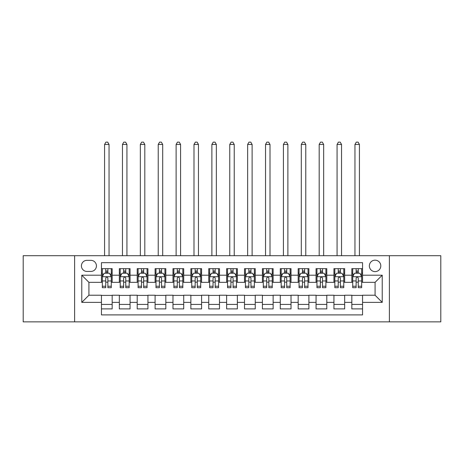 <?xml version="1.0" encoding="UTF-8"?>
<svg xmlns="http://www.w3.org/2000/svg" width="464" height="464" viewBox="0 0 464 464"><rect width="100%" height="100%" fill="white"/><g stroke="black" fill="none" stroke-linecap="round" stroke-linejoin="round"><path stroke-width="0.7" d="M375.074 260.171A5.725 5.725 0 0 0 369.35 265.889A5.725 5.725 0 0 0 375.074 271.614A5.725 5.725 0 0 0 380.799 265.889A5.725 5.725 0 0 0 375.074 260.171M389.383 321.871L440.8 321.871L440.8 255.699L389.383 255.699L389.383 321.871L74.617 321.871L74.617 255.699L23.2 255.699L23.2 321.871L74.617 321.871M362.558 268.662L351.828 268.662L351.828 275.193L344.671 275.193L344.671 282.344L351.828 282.344L351.828 275.193M344.671 275.193L344.671 268.662L333.941 268.662L333.941 275.193L326.789 275.193L326.789 282.344L333.941 282.344L333.941 275.193M326.789 275.193L326.789 268.662L316.059 268.662L316.059 275.193L308.902 275.193L308.902 282.344L316.059 282.344L316.059 275.193M308.902 275.193L308.902 268.662L298.172 268.662L298.172 275.193L291.021 275.193L291.021 282.344L298.172 282.344L298.172 275.193M291.021 275.193L291.021 268.662L280.285 268.662L280.285 275.193L273.134 275.193L273.134 282.344L280.285 282.344L280.285 275.193M273.134 275.193L273.134 268.662L262.404 268.662L262.404 275.193L255.252 275.193L255.252 282.344L262.404 282.344L262.404 275.193M255.252 275.193L255.252 268.662L244.516 268.662L244.516 275.193L237.365 275.193L237.365 282.344L244.516 282.344L244.516 275.193M237.365 275.193L237.365 268.662L226.635 268.662L226.635 275.193L219.484 275.193L219.484 282.344L226.635 282.344L226.635 275.193M219.484 275.193L219.484 268.662L208.748 268.662L208.748 275.193L201.596 275.193L201.596 282.344L208.748 282.344L208.748 275.193M201.596 275.193L201.596 268.662L190.866 268.662L190.866 275.193L183.715 275.193L183.715 282.344L190.866 282.344L190.866 275.193M183.715 275.193L183.715 268.662L172.979 268.662L172.979 275.193L165.828 275.193L165.828 282.344L172.979 282.344L172.979 275.193M165.828 275.193L165.828 268.662L155.098 268.662L155.098 275.193L147.941 275.193L147.941 282.344L155.098 282.344L155.098 275.193M147.941 275.193L147.941 268.662L137.211 268.662L137.211 275.193L130.059 275.193L130.059 282.344L137.211 282.344L137.211 275.193M130.059 275.193L130.059 268.662L119.329 268.662L119.329 282.344L112.172 282.344L112.172 268.662L101.442 268.662M101.442 308.902L112.172 308.902L112.172 295.22L119.329 295.22L119.329 308.902L130.059 308.902L130.059 295.22L137.211 295.22L137.211 302.377L130.059 302.377M137.211 302.377L137.211 308.902L147.941 308.902L147.941 295.22L155.098 295.22L155.098 302.377L147.941 302.377M155.098 302.377L155.098 308.902L165.828 308.902L165.828 295.22L172.979 295.22L172.979 302.377L165.828 302.377M172.979 302.377L172.979 308.902L183.715 308.902L183.715 295.22L190.866 295.22L190.866 302.377L183.715 302.377M190.866 302.377L190.866 308.902L201.596 308.902L201.596 295.22L208.748 295.22L208.748 302.377L201.596 302.377M208.748 302.377L208.748 308.902L219.484 308.902L219.484 295.22L226.635 295.22L226.635 302.377L219.484 302.377M226.635 302.377L226.635 308.902L237.365 308.902L237.365 295.22L244.516 295.22L244.516 302.377L237.365 302.377M244.516 302.377L244.516 308.902L255.252 308.902L255.252 295.22L262.404 295.22L262.404 302.377L255.252 302.377M262.404 302.377L262.404 308.902L273.134 308.902L273.134 295.22L280.285 295.22L280.285 302.377L273.134 302.377M280.285 302.377L280.285 308.902L291.021 308.902L291.021 295.22L298.172 295.22L298.172 302.377L291.021 302.377M298.172 302.377L298.172 308.902L308.902 308.902L308.902 295.22L316.059 295.22L316.059 302.377L308.902 302.377M316.059 302.377L316.059 308.902L326.789 308.902L326.789 295.22L333.941 295.22L333.941 302.377L326.789 302.377M333.941 302.377L333.941 308.902L344.671 308.902L344.671 295.22L351.828 295.22L351.828 302.377L344.671 302.377M86.959 271.434L90.892 271.434A5.545 5.545 0 0 0 96.437 265.889A5.545 5.545 0 0 0 90.892 260.345L86.959 260.345A5.545 5.545 0 0 0 81.415 265.889A5.545 5.545 0 0 0 86.959 271.434M389.383 255.699L74.617 255.699M362.558 275.193L362.558 262.67L101.442 262.67L101.442 282.344L88.926 282.344L88.926 295.22L101.442 295.22L101.442 314.894L362.558 314.894L362.558 295.22L375.074 295.22L375.074 282.344L362.558 282.344L362.558 275.193L382.226 275.193L382.226 302.377L362.558 302.377M101.442 302.377L81.774 302.377L81.774 275.193L101.442 275.193M351.828 302.377L351.828 308.902L362.558 308.902M101.442 273.134L102.341 273.134M105.734 273.134L107.88 273.134M111.279 273.134L112.172 273.134M101.442 282.164L102.341 282.164M105.734 282.164L107.88 282.164M111.279 282.164L112.172 282.164M101.442 295.4L112.172 295.4M101.442 304.43L112.172 304.43M119.329 282.164L120.222 282.164M123.621 282.164L125.767 282.164M129.166 282.164L130.059 282.164M119.329 273.134L120.222 273.134M123.621 273.134L125.767 273.134M129.166 273.134L130.059 273.134M119.329 295.4L130.059 295.4M119.329 304.43L130.059 304.43M137.211 295.4L147.941 295.4M137.211 304.43L147.941 304.43M137.211 273.134L138.11 273.134M141.503 273.134L143.649 273.134M147.047 273.134L147.941 273.134M137.211 282.164L138.11 282.164M141.503 282.164L143.649 282.164M147.047 282.164L147.941 282.164M155.098 295.4L165.828 295.4M155.098 304.43L165.828 304.43M155.098 273.134L155.991 273.134M159.39 273.134L161.536 273.134M164.935 273.134L165.828 273.134M155.098 282.164L155.991 282.164M159.39 282.164L161.536 282.164M164.935 282.164L165.828 282.164M172.979 295.4L183.715 295.4M172.979 304.43L183.715 304.43M172.979 273.134L173.878 273.134M177.271 273.134L179.417 273.134M182.816 273.134L183.715 273.134M172.979 282.164L173.878 282.164M177.271 282.164L179.417 282.164M182.816 282.164L183.715 282.164M190.866 295.4L201.596 295.4M190.866 304.43L201.596 304.43M190.866 273.134L191.76 273.134M195.158 273.134L197.304 273.134M200.703 273.134L201.596 273.134M190.866 282.164L191.76 282.164M195.158 282.164L197.304 282.164M200.703 282.164L201.596 282.164M208.748 295.4L219.484 295.4M208.748 304.43L219.484 304.43M208.748 273.134L209.647 273.134M213.04 273.134L215.186 273.134M218.585 273.134L219.484 273.134M208.748 282.164L209.647 282.164M213.04 282.164L215.186 282.164M218.585 282.164L219.484 282.164M226.635 295.4L237.365 295.4M226.635 304.43L237.365 304.43M226.635 273.134L227.528 273.134M230.927 273.134L233.073 273.134M236.472 273.134L237.365 273.134M226.635 282.164L227.528 282.164M230.927 282.164L233.073 282.164M236.472 282.164L237.365 282.164M244.516 295.4L255.252 295.4M244.516 304.43L255.252 304.43M244.516 273.134L245.415 273.134M248.814 273.134L250.96 273.134M254.353 273.134L255.252 273.134M244.516 282.164L245.415 282.164M248.814 282.164L250.96 282.164M254.353 282.164L255.252 282.164M262.404 295.4L273.134 295.4M262.404 304.43L273.134 304.43M262.404 273.134L263.297 273.134M266.696 273.134L268.842 273.134M272.24 273.134L273.134 273.134M262.404 282.164L263.297 282.164M266.696 282.164L268.842 282.164M272.24 282.164L273.134 282.164M280.285 295.4L291.021 295.4M280.285 304.43L291.021 304.43M280.285 273.134L281.184 273.134M284.583 273.134L286.729 273.134M290.122 273.134L291.021 273.134M280.285 282.164L281.184 282.164M284.583 282.164L286.729 282.164M290.122 282.164L291.021 282.164M298.172 295.4L308.902 295.4M298.172 304.43L308.902 304.43M298.172 273.134L299.065 273.134M302.464 273.134L304.61 273.134M308.009 273.134L308.902 273.134M298.172 282.164L299.065 282.164M302.464 282.164L304.61 282.164M308.009 282.164L308.902 282.164M316.059 295.4L326.789 295.4M316.059 304.43L326.789 304.43M316.059 273.134L316.953 273.134M320.351 273.134L322.497 273.134M325.89 273.134L326.789 273.134M316.059 282.164L316.953 282.164M320.351 282.164L322.497 282.164M325.89 282.164L326.789 282.164M333.941 295.4L344.671 295.4M333.941 304.43L344.671 304.43M333.941 273.134L334.834 273.134M338.233 273.134L340.379 273.134M343.778 273.134L344.671 273.134M333.941 282.164L334.834 282.164M338.233 282.164L340.379 282.164M343.778 282.164L344.671 282.164M351.828 295.4L362.558 295.4M351.828 304.43L362.558 304.43M351.828 273.134L352.721 273.134M356.12 273.134L358.266 273.134M361.659 273.134L362.558 273.134M351.828 282.164L352.721 282.164M356.12 282.164L358.266 282.164M361.659 282.164L362.558 282.164M88.926 282.344L81.774 275.193M88.926 295.22L81.774 302.377M382.226 275.193L375.074 282.344M382.226 302.377L375.074 295.22M107.88 270.988L105.734 270.988M111.279 286.253L107.88 286.253L107.88 287.709L111.279 287.709L111.279 276.799L109.492 273.221L104.127 273.221L102.341 276.799L102.341 287.709L105.734 287.709L105.734 286.253L102.341 286.253M102.341 276.799L102.341 268.662M111.279 276.799L111.279 268.662M105.734 273.221L105.734 268.662M107.88 268.662L107.88 273.221M107.88 286.253L107.88 278.139C107.167 276.764 106.453 276.764 105.734 278.139L105.734 286.253M109.046 255.699L109.046 144.455L104.574 144.455L104.574 255.699M104.574 144.455L105.914 142.129L107.706 142.129L109.046 144.455M125.767 270.988L123.621 270.988M129.166 286.253L125.767 286.253L125.767 287.709L129.166 287.709L129.166 276.799L127.374 273.221L122.009 273.221L120.222 276.799L120.222 287.709L123.621 287.709L123.621 286.253L120.222 286.253M120.222 276.799L120.222 268.662M129.166 276.799L129.166 268.662M123.621 273.221L123.621 268.662M125.767 268.662L125.767 273.221M125.767 286.253L125.767 278.139C125.054 276.764 124.335 276.764 123.621 278.139L123.621 286.253M126.927 255.699L126.927 144.455L122.455 144.455L122.455 255.699M122.455 144.455L123.801 142.129L125.587 142.129L126.927 144.455M143.649 270.988L141.503 270.988M147.047 286.253L143.649 286.253L143.649 287.709L147.047 287.709L147.047 276.799L145.261 273.221L139.896 273.221L138.11 276.799L138.11 287.709L141.503 287.709L141.503 286.253L138.11 286.253M138.11 276.799L138.11 268.662M147.047 276.799L147.047 268.662M141.503 273.221L141.503 268.662M143.649 268.662L143.649 273.221M143.649 286.253L143.649 278.139C142.935 276.764 142.222 276.764 141.503 278.139L141.503 286.253M144.814 255.699L144.814 144.455L140.343 144.455L140.343 255.699M140.343 144.455L141.682 142.129L143.475 142.129L144.814 144.455M161.536 270.988L159.39 270.988M164.935 286.253L161.536 286.253L161.536 287.709L164.935 287.709L164.935 276.799L163.142 273.221L157.777 273.221L155.991 276.799L155.991 287.709L159.39 287.709L159.39 286.253L155.991 286.253M155.991 276.799L155.991 268.662M164.935 276.799L164.935 268.662M159.39 273.221L159.39 268.662M161.536 268.662L161.536 273.221M161.536 286.253L161.536 278.139C160.822 276.764 160.103 276.764 159.39 278.139L159.39 286.253M162.696 255.699L162.696 144.455L158.23 144.455L158.23 255.699M158.23 144.455L159.57 142.129L161.356 142.129L162.696 144.455M179.417 270.988L177.271 270.988M182.816 286.253L179.417 286.253L179.417 287.709L182.816 287.709L182.816 276.799L181.03 273.221L175.665 273.221L173.878 276.799L173.878 287.709L177.271 287.709L177.271 286.253L173.878 286.253M173.878 276.799L173.878 268.662M182.816 276.799L182.816 268.662M177.271 273.221L177.271 268.662M179.417 268.662L179.417 273.221M179.417 286.253L179.417 278.139C178.704 276.764 177.99 276.764 177.271 278.139L177.271 286.253M180.583 255.699L180.583 144.455L176.111 144.455L176.111 255.699M176.111 144.455L177.451 142.129L179.243 142.129L180.583 144.455M197.304 270.988L195.158 270.988M200.703 286.253L197.304 286.253L197.304 287.709L200.703 287.709L200.703 276.799L198.917 273.221L193.546 273.221L191.76 276.799L191.76 287.709L195.158 287.709L195.158 286.253L191.76 286.253M191.76 276.799L191.76 268.662M200.703 276.799L200.703 268.662M195.158 273.221L195.158 268.662M197.304 268.662L197.304 273.221M197.304 286.253L197.304 278.139C196.591 276.764 195.872 276.764 195.158 278.139L195.158 286.253M198.464 255.699L198.464 144.455L193.998 144.455L193.998 255.699M193.998 144.455L195.338 142.129L197.125 142.129L198.464 144.455M215.186 270.988L213.04 270.988M218.585 286.253L215.186 286.253L215.186 287.709L218.585 287.709L218.585 276.799L216.798 273.221L211.433 273.221L209.647 276.799L209.647 287.709L213.04 287.709L213.04 286.253L209.647 286.253M209.647 276.799L209.647 268.662M218.585 276.799L218.585 268.662M213.04 273.221L213.04 268.662M215.186 268.662L215.186 273.221M215.186 286.253L215.186 278.139C214.472 276.764 213.759 276.764 213.04 278.139L213.04 286.253M216.352 255.699L216.352 144.455L211.88 144.455L211.88 255.699M211.88 144.455L213.22 142.129L215.012 142.129L216.352 144.455M233.073 270.988L230.927 270.988M236.472 286.253L233.073 286.253L233.073 287.709L236.472 287.709L236.472 276.799L234.685 273.221L229.315 273.221L227.528 276.799L227.528 287.709L230.927 287.709L230.927 286.253L227.528 286.253M227.528 276.799L227.528 268.662M236.472 276.799L236.472 268.662M230.927 273.221L230.927 268.662M233.073 268.662L233.073 273.221M233.073 286.253L233.073 278.139C232.36 276.764 231.64 276.764 230.927 278.139L230.927 286.253M234.233 255.699L234.233 144.455L229.767 144.455L229.767 255.699M229.767 144.455L231.107 142.129L232.893 142.129L234.233 144.455M250.96 270.988L248.814 270.988M254.353 286.253L250.96 286.253L250.96 287.709L254.353 287.709L254.353 276.799L252.567 273.221L247.202 273.221L245.415 276.799L245.415 287.709L248.814 287.709L248.814 286.253L245.415 286.253M245.415 276.799L245.415 268.662M254.353 276.799L254.353 268.662M248.814 273.221L248.814 268.662M250.96 268.662L250.96 273.221M250.96 286.253L250.96 278.139C250.241 276.764 249.528 276.764 248.814 278.139L248.814 286.253M252.12 255.699L252.12 144.455L247.648 144.455L247.648 255.699M247.648 144.455L248.988 142.129L250.78 142.129L252.12 144.455M268.842 270.988L266.696 270.988M272.24 286.253L268.842 286.253L268.842 287.709L272.24 287.709L272.24 276.799L270.454 273.221L265.083 273.221L263.297 276.799L263.297 287.709L266.696 287.709L266.696 286.253L263.297 286.253M263.297 276.799L263.297 268.662M272.24 276.799L272.24 268.662M266.696 273.221L266.696 268.662M268.842 268.662L268.842 273.221M268.842 286.253L268.842 278.139C268.128 276.764 267.415 276.764 266.696 278.139L266.696 286.253M270.002 255.699L270.002 144.455L265.536 144.455L265.536 255.699M265.536 144.455L266.875 142.129L268.662 142.129L270.002 144.455M286.729 270.988L284.583 270.988M290.122 286.253L286.729 286.253L286.729 287.709L290.122 287.709L290.122 276.799L288.335 273.221L282.97 273.221L281.184 276.799L281.184 287.709L284.583 287.709L284.583 286.253L281.184 286.253M281.184 276.799L281.184 268.662M290.122 276.799L290.122 268.662M284.583 273.221L284.583 268.662M286.729 268.662L286.729 273.221M286.729 286.253L286.729 278.139C286.01 276.764 285.296 276.764 284.583 278.139L284.583 286.253M287.889 255.699L287.889 144.455L283.417 144.455L283.417 255.699M283.417 144.455L284.757 142.129L286.549 142.129L287.889 144.455M304.61 270.988L302.464 270.988M308.009 286.253L304.61 286.253L304.61 287.709L308.009 287.709L308.009 276.799L306.223 273.221L300.858 273.221L299.065 276.799L299.065 287.709L302.464 287.709L302.464 286.253L299.065 286.253M299.065 276.799L299.065 268.662M308.009 276.799L308.009 268.662M302.464 273.221L302.464 268.662M304.61 268.662L304.61 273.221M304.61 286.253L304.61 278.139C303.897 276.764 303.183 276.764 302.464 278.139L302.464 286.253M305.77 255.699L305.77 144.455L301.304 144.455L301.304 255.699M301.304 144.455L302.644 142.129L304.43 142.129L305.77 144.455M322.497 270.988L320.351 270.988M325.89 286.253L322.497 286.253L322.497 287.709L325.89 287.709L325.89 276.799L324.104 273.221L318.739 273.221L316.953 276.799L316.953 287.709L320.351 287.709L320.351 286.253L316.953 286.253M316.953 276.799L316.953 268.662M325.89 276.799L325.89 268.662M320.351 273.221L320.351 268.662M322.497 268.662L322.497 273.221M322.497 286.253L322.497 278.139C321.778 276.764 321.065 276.764 320.351 278.139L320.351 286.253M323.657 255.699L323.657 144.455L319.186 144.455L319.186 255.699M319.186 144.455L320.525 142.129L322.318 142.129L323.657 144.455M340.379 270.988L338.233 270.988M343.778 286.253L340.379 286.253L340.379 287.709L343.778 287.709L343.778 276.799L341.991 273.221L336.626 273.221L334.834 276.799L334.834 287.709L338.233 287.709L338.233 286.253L334.834 286.253M334.834 276.799L334.834 268.662M343.778 276.799L343.778 268.662M338.233 273.221L338.233 268.662M340.379 268.662L340.379 273.221M340.379 286.253L340.379 278.139C339.665 276.764 338.952 276.764 338.233 278.139L338.233 286.253M341.545 255.699L341.545 144.455L337.073 144.455L337.073 255.699M337.073 144.455L338.413 142.129L340.199 142.129L341.545 144.455M358.266 270.988L356.12 270.988M361.659 286.253L358.266 286.253L358.266 287.709L361.659 287.709L361.659 276.799L359.873 273.221L354.508 273.221L352.721 276.799L352.721 287.709L356.12 287.709L356.12 286.253L352.721 286.253M352.721 276.799L352.721 268.662M361.659 276.799L361.659 268.662M356.12 273.221L356.12 268.662M358.266 268.662L358.266 273.221M358.266 286.253L358.266 278.139C357.547 276.764 356.833 276.764 356.12 278.139L356.12 286.253M359.426 255.699L359.426 144.455L354.954 144.455L354.954 255.699M354.954 144.455L356.294 142.129L358.086 142.129L359.426 144.455M119.329 302.377L112.172 302.377M119.329 275.193L112.172 275.193M111.238 276.712L102.382 276.712M102.341 274.207L103.634 274.207M109.985 274.207L111.279 274.207M105.734 280.946L102.341 280.946M111.279 280.946L107.88 280.946M107.88 272.124L105.734 272.124M129.12 276.712L120.269 276.712M120.222 274.207L121.522 274.207M127.867 274.207L129.166 274.207M123.621 280.946L120.222 280.946M129.166 280.946L125.767 280.946M125.767 272.124L123.621 272.124M147.007 276.712L138.15 276.712M138.11 274.207L139.403 274.207M145.754 274.207L147.047 274.207M141.503 280.946L138.11 280.946M147.047 280.946L143.649 280.946M143.649 272.124L141.503 272.124M164.888 276.712L156.037 276.712M155.991 274.207L157.29 274.207M163.635 274.207L164.935 274.207M159.39 280.946L155.991 280.946M164.935 280.946L161.536 280.946M161.536 272.124L159.39 272.124M182.775 276.712L173.919 276.712M173.878 274.207L175.172 274.207M181.523 274.207L182.816 274.207M177.271 280.946L173.878 280.946M182.816 280.946L179.417 280.946M179.417 272.124L177.271 272.124M200.657 276.712L191.806 276.712M191.76 274.207L193.059 274.207M199.404 274.207L200.703 274.207M195.158 280.946L191.76 280.946M200.703 280.946L197.304 280.946M197.304 272.124L195.158 272.124M218.544 276.712L209.687 276.712M209.647 274.207L210.94 274.207M217.291 274.207L218.585 274.207M213.04 280.946L209.647 280.946M218.585 280.946L215.186 280.946M215.186 272.124L213.04 272.124M236.425 276.712L227.575 276.712M227.528 274.207L228.827 274.207M235.173 274.207L236.472 274.207M230.927 280.946L227.528 280.946M236.472 280.946L233.073 280.946M233.073 272.124L230.927 272.124M254.313 276.712L245.456 276.712M245.415 274.207L246.709 274.207M253.06 274.207L254.353 274.207M248.814 280.946L245.415 280.946M254.353 280.946L250.96 280.946M250.96 272.124L248.814 272.124M272.194 276.712L263.343 276.712M263.297 274.207L264.596 274.207M270.941 274.207L272.24 274.207M266.696 280.946L263.297 280.946M272.24 280.946L268.842 280.946M268.842 272.124L266.696 272.124M290.081 276.712L281.225 276.712M281.184 274.207L282.477 274.207M288.828 274.207L290.122 274.207M284.583 280.946L281.184 280.946M290.122 280.946L286.729 280.946M286.729 272.124L284.583 272.124M307.963 276.712L299.112 276.712M299.065 274.207L300.365 274.207M306.71 274.207L308.009 274.207M302.464 280.946L299.065 280.946M308.009 280.946L304.61 280.946M304.61 272.124L302.464 272.124M325.85 276.712L316.993 276.712M316.953 274.207L318.246 274.207M324.597 274.207L325.89 274.207M320.351 280.946L316.953 280.946M325.89 280.946L322.497 280.946M322.497 272.124L320.351 272.124M343.731 276.712L334.88 276.712M334.834 274.207L336.133 274.207M342.478 274.207L343.778 274.207M338.233 280.946L334.834 280.946M343.778 280.946L340.379 280.946M340.379 272.124L338.233 272.124M361.618 276.712L352.762 276.712M352.721 274.207L354.015 274.207M360.366 274.207L361.659 274.207M356.12 280.946L352.721 280.946M361.659 280.946L358.266 280.946M358.266 272.124L356.12 272.124"/></g></svg>
